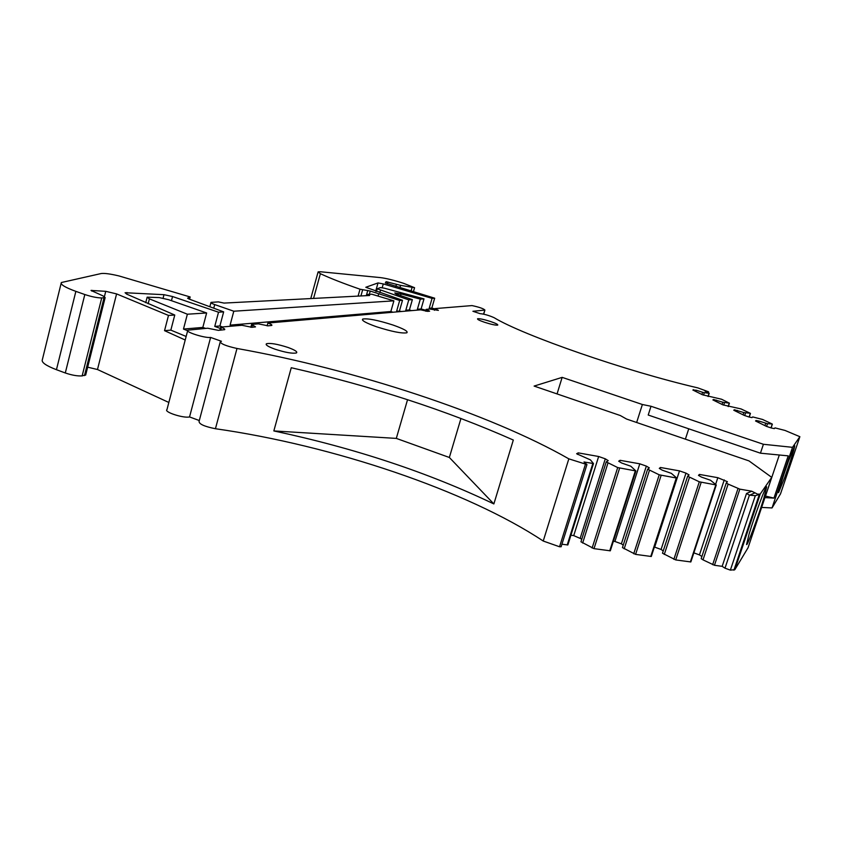 <?xml version="1.0" encoding="UTF-8"?>
<svg xmlns="http://www.w3.org/2000/svg" width="842" height="842" viewBox="0 0 842 842"><rect width="100%" height="100%" fill="white"/><g stroke="black" fill="none" stroke-linecap="round" stroke-linejoin="round"><path stroke-width="1.26" d="M434.556 309.867L429.209 308.267L432.072 298.373L383.278 283.922L378.026 282.923L365.796 287.28L402.508 300.289L399.687 300.468L370.248 291.058L360.018 289.206C343.736 283.565 330.517 278.407 320.381 273.703L318.118 271.861L320.444 271.755L380.289 277.586C386.267 278.323 394.024 280.239 403.581 283.312L414.569 287.69L400.56 285.354L386.068 281.691L385.352 282.965L434.683 298.205L432.072 298.373M425.884 310.298L421.095 308.951L417.39 309.267L419.737 309.919M429.209 308.267L431.83 308.035L434.83 308.919M483.497 314.129L484.918 310.056C483.487 308.614 479.182 307.13 472.015 305.583L434.914 308.604L434.43 310.288M484.697 310.098L472.909 311.277L480.056 313.645C484.371 314.087 489.044 315.434 494.075 317.666C523.082 335.358 626.059 371.259 697.744 387.857L708.585 391.814L705.038 391.151L709.227 393.288L704.333 392.677L703.544 395.119M765.452 496.054L773.945 498.117L764.936 497.59M772.04 507.937L792.522 447.323L799.868 436.693L780.534 493.844L772.04 507.937L761.621 507.431M792.522 447.323L763.41 444.281L760.442 453.185L788.217 455.859L773.945 498.117M788.586 460.827L794.743 445.744C794.311 449.196 790.996 459.732 784.776 477.34L778.534 492.654C778.976 489.181 782.323 478.572 788.586 460.827M799.868 436.693L785.018 430.441L774.998 427.883L774.345 428.62L771.314 427.999L766.409 426.357L755.548 420.989L756.074 420.484L755.853 421.137M701.912 394.488L702.617 392.309L696.45 390.256L692.85 390.014L702.449 394.761L721.583 399.245L729.414 403.171L722.794 402.223L713.542 399.497L712.89 399.918L722.889 404.855L741.034 408.928L750.243 413.264L743.802 412.559L734.361 409.77L733.771 410.233L744.191 415.38L748.97 416.979L751.969 417.6L752.706 416.927L762.568 419.453L772.146 423.979L767.483 423.694L766.578 426.41M745.559 412.927L744.696 415.548M724.53 402.592L723.699 405.128M702.617 392.309L704.333 392.677M267.125 325.843L267.882 323.033L420.726 309.835L427.62 311.372L429.63 311.161L426.157 309.361L429.852 309.046L438.377 310.372L434.914 308.604M393.888 300.847L371.817 294.216L367.796 294.416L369.617 295.5L224.046 303.088L218.341 301.889L210.995 302.383C210.626 302.836 211.868 303.562 214.71 304.583L233.802 311.214L393.888 300.847L390.846 311.508L392.972 312.224M250.811 327.306L251.579 324.433L258.357 323.854L268.114 325.843L271.819 325.422C272.292 324.938 270.977 324.149 267.882 323.033M190.124 296.984L189.566 299.215L190.124 296.984L187.598 298.173L189.061 299.047L223.656 311.866L219.899 325.98L222.541 326.949M190.166 296.963L119.111 275.976C110.439 273.892 104.429 273.082 101.093 273.555L61.329 282.533C60.298 284.501 65.139 287.448 75.864 291.364L84.821 294.532C91.525 296.742 97.156 297.879 101.724 297.952L105.155 297.594L103.061 295.921L90.999 290.437L105.745 291.321L116.585 293.911L168.495 315.434L164.537 330.664L185.208 340.01M61.129 283.333L42.353 359.692C41.174 362.292 45.868 365.628 56.446 369.701L65.297 372.974C71.917 375.216 77.538 376.195 82.148 375.9L101.724 297.952M85.737 374.816L82.148 375.9M168.842 402.465L97.483 369.522L87.652 367.165M220.141 342.284L199.08 421.358C198.954 424.063 204.406 426.515 215.436 428.725C332.874 445.439 467.036 490.507 543.227 541.027L568.834 458.848C490.033 413.769 354.45 369.375 236.991 348.472C225.919 345.999 220.362 343.704 220.33 341.568L221.457 341.273L210.616 337.442L189.545 416.927L199.301 420.537M273.839 430.936L291.258 367.722C372.574 386.373 446.597 410.475 513.315 440.04L493.865 503.937C428.262 472.541 354.914 448.207 273.839 430.936L396.308 438.398L449.354 457.48L493.865 503.937M543.227 541.027L559.541 546.763L561.13 546.753L561.351 546.058M568.834 458.848L586.948 464.552L584.011 461.974L593.473 463.553L590.474 459.911L576.623 453.743L578.222 452.87L598.651 456.501L573.728 535.607L581.801 539.122M593.494 463.553L567.855 544.953L561.93 544.227M619.607 461.763L620.059 460.311L618.691 461.205L621.649 463.016L630.795 466.215L635.889 470.952L617.691 467.573L606.229 461.89L608.219 460.637L605.293 458.827L580.264 537.996M606.229 461.89L580.959 541.795L594.01 548.647L610.313 550.815L635.889 470.952M607.977 462.984L582.643 543.037M660.012 468.836L660.444 467.489L659.286 468.394L662.317 470.204L671.369 473.362L676.789 478.088L659.233 474.814L647.656 469.183L649.35 467.91L646.34 466.11L621.385 543.827L623.248 545.132M647.656 469.183L622.448 547.616L635.584 554.383L651.298 556.488L676.789 478.088M649.456 470.268L624.185 548.837M699.028 475.667L699.439 474.425L698.471 475.351L701.575 477.14L710.532 480.256L716.268 484.981L699.313 481.813L687.64 476.225L689.061 474.93L685.977 473.13L661.086 549.458L663.254 550.921M687.64 476.225L662.496 553.226L675.705 559.93L690.85 561.951L716.268 484.981M689.482 477.298L664.285 554.436M699.439 474.425L717.837 477.688L727.414 481.708L726.246 483.024L701.186 558.646L703.007 559.856L728.13 484.097L739.823 489.139L751.727 491.212L746.517 493.486L722.162 566.34L714.458 565.277L739.823 489.139M726.246 483.024L728.13 484.097M703.007 559.856L714.458 565.277M722.162 566.34L724.994 568.182L749.433 495.138L746.517 493.486M749.433 495.138L755.327 495.696L758.579 494.654L751.727 491.212M724.994 568.182L730.361 570.129L734.834 569.687L760.273 493.949L758.579 494.654M734.834 569.687L748.043 547.763L771.735 477.372L760.273 493.949M763.926 497.98C758.474 516.104 746.917 547.1 746.559 544.469L749.117 533.965C754.516 515.872 766.283 484.339 766.652 486.876L763.926 497.98M771.735 477.372L748.991 460.9L626.585 419.053L620.322 415.538L534.112 386.078L562.151 377.363L642.372 404.507L636.647 422.484M205.616 328.401L202.827 327.422L206.637 312.971L168.579 299.689L159.201 297.584L147.15 297.173L149.402 298.868L187.366 314.213L183.482 329.064L187.587 330.706M219.836 330.222L220.667 327.106L221.425 327.391C224.088 328.443 225.172 329.19 224.677 329.664L218.373 330.359L207.69 328.222L187.798 330.169C184.535 331.801 204.859 338.284 210.616 337.442M220.32 328.433L214.752 326.412L218.52 312.203L172.547 296.531L164.001 294.689L125.09 292.732L126.721 294.142L174.768 315.034L170.842 330.127L186.145 336.463M220.667 327.106L241.896 325.275L251.937 327.306L255.515 326.885L251.579 324.433M392.867 324.991C377.763 320.181 367.722 318.202 362.734 319.055C361.313 320.423 365.944 323.002 376.616 326.791C391.762 331.611 401.844 333.611 406.844 332.8C408.359 331.401 403.697 328.801 392.867 324.991M288.017 347.462C277.544 344.094 270.356 342.852 266.461 343.736C265.251 344.831 268.061 346.641 274.881 349.146C285.343 352.514 292.532 353.777 296.458 352.935C297.752 351.819 294.932 349.998 288.017 347.462M490.633 321.539C483.95 319.423 479.603 318.487 477.593 318.739C477.035 319.307 479.382 320.497 484.645 322.307C491.339 324.433 495.696 325.37 497.706 325.117C498.275 324.549 495.917 323.36 490.633 321.539M763.41 444.281L651.013 406.265L648.214 415.032L760.442 453.185M398.834 311.719L396.677 311.014L399.687 300.468M396.677 311.014L401.645 311.477M233.802 311.214L230.098 325.117L390.846 311.508M219.899 325.98L214.752 326.412M174.768 315.034L168.495 315.434M170.842 330.127L164.537 330.664M460.963 418.442L449.354 457.48M759.989 494.159L758.284 494.128M688.745 428.81L685.388 439.156M651.013 406.265L642.372 404.507M562.151 377.363L557.057 393.919M407.549 399.697L396.308 438.398M412.37 299.647L408.77 299.878L377.195 288.785L380.384 287.575L384.352 288.185L424 298.889L420.305 299.131L401.034 293.911L394.782 292.942L396.108 294.047L412.37 299.647L409.401 309.94L411.464 310.635M409.401 309.94L405.802 310.245L407.875 310.94M408.77 299.878L405.802 310.245M206.637 312.971L187.366 314.213M202.827 327.422L183.482 329.064M223.656 311.866L218.52 312.203M232.792 326.054L230.098 325.117M399.508 310.772L402.508 300.289M426.157 309.361L425.642 311.151M724.257 479.919L699.439 554.889L701.891 556.499M693.85 552.868L699.439 554.889M717.837 477.688L715.679 484.213M685.977 473.13L679.483 470.878L654.676 547.132L661.086 549.458M660.444 467.489L679.483 470.878M646.34 466.11L639.783 463.816L614.913 541.469L621.385 543.827M613.376 541.248L614.913 541.469M620.059 460.311L639.783 463.816M605.293 458.827L598.651 456.501M578.222 452.87L577.728 454.448M570.918 535.207L573.728 535.607M187.629 330.79L166.969 409.612C163.559 411.959 183.651 418.474 189.545 416.927M367.796 294.416L367.459 295.616M696.45 390.256L696.018 391.583M693.545 389.635L693.345 390.256M722.794 402.223L722.068 404.444M716.479 400.129L716.037 401.466M713.542 399.497L713.332 400.129M743.054 414.822L743.802 412.559M737.339 410.401L736.887 411.77M734.361 409.77L734.15 410.422M767.483 423.694L759.084 421.105L758.61 422.505M764.936 425.631L765.715 423.326M759.084 421.105L756.074 420.484M424 298.889L421.095 308.951M420.305 299.131L417.39 309.267M431.83 308.035L434.683 298.205M386.068 281.691L385.647 283.123L386.068 281.691M378.184 295.595L378.668 293.879M772.219 424.189L770.988 427.894M750.296 413.454L749.117 417.011M729.267 403.16L728.151 406.539M708.017 396.487L709.059 393.277M707.596 391.709L707.406 392.309M426.157 311.245L426.652 309.54M56.446 369.701L75.864 291.364M65.297 372.974L84.821 294.532M84.474 375.606L104.008 297.868M91.725 291.048L91.904 290.343M104.419 296.605L105.745 291.321M97.483 369.522L116.585 293.911M215.436 428.725L236.991 348.472M559.541 546.763L585.369 464.458M567.213 544.953L592.842 463.51M617.691 467.573L592.115 548.037M619.607 468.184L594.01 548.647M635.31 470.92L609.734 550.826M659.233 474.814L633.721 553.783M661.117 475.414L635.584 554.383M676.273 478.056L650.761 556.478M699.313 481.813L673.874 559.33M701.165 482.403L675.705 559.93M715.795 484.95L690.366 561.951M712.648 564.687L738.002 488.56M730.361 570.129L755.327 495.696M148.16 303.741L149.402 298.868M220.699 330.148L221.425 327.391M126.584 294.079L126.984 292.511M163.095 298.173L164.001 294.689M171.463 300.699L172.547 296.531M251.853 327.317L252.537 324.802M765.483 496.075L779.313 454.996M749.569 495.212L754.79 492.938M214.71 304.583L213.752 308.193M387.352 283.838L387.878 281.996M396.456 284.375L395.856 286.501M399.876 287.732L400.56 285.354M412.054 287.501L411.012 291.132M313.561 298.426L320.381 273.703M358.082 296.1L360.018 289.206M360.923 295.952L362.639 289.858M366.302 295.668L367.775 290.448M370.248 291.058L369.322 294.342M375.679 291.248L378.026 282.923M383.278 283.922L382.205 287.701M380.447 290.427L379.816 292.669M401.034 293.911L400.634 295.31M483.697 314.171L484.918 310.056M772.356 424.189L771.104 427.925M750.443 413.454L749.254 417.032M729.414 403.171L728.298 406.57M709.227 393.288L708.175 396.519M708.29 392.74L708.585 391.814M85.652 375.153L105.155 297.594M561.13 546.753L586.948 464.552M567.855 544.953L593.473 463.553M733.908 570.192L759.337 494.475M145.74 302.688L147.087 297.437M362.47 320.002L362.734 319.055M266.209 344.652L266.461 343.736M209.858 306.709L210.921 302.657M413.38 291.837L414.569 287.69M310.761 298.563L318.034 272.198M377.153 288.932L376.427 291.5"/></g></svg>
